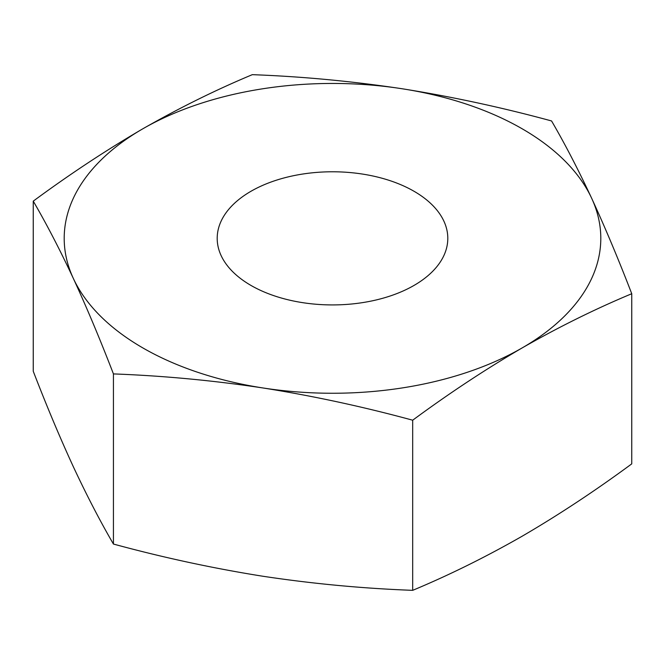 <?xml version="1.0" encoding="UTF-8"?>
<svg xmlns="http://www.w3.org/2000/svg" width="665" height="665" viewBox="0 0 665 665"><rect width="100%" height="100%" fill="white"/><g stroke="black" fill="none" stroke-linecap="round" stroke-linejoin="round"><path stroke-width="1" d="M113.432 373.913C163.307 375.775 213.182 380.463 263.057 387.978C312.932 395.891 362.807 406.639 412.682 420.205C449.124 393.323 485.633 369.216 522.216 347.886C558.758 326.997 595.266 308.942 631.75 293.731C618.384 259.084 605.025 227.255 591.659 198.261A268.303 154.903 0 0 0 522.216 128.819A268.303 154.903 0 0 0 401.943 88.728C352.068 81.213 302.193 76.525 252.318 74.663C215.834 89.883 179.326 107.938 142.784 128.819C106.201 150.149 69.692 174.255 33.25 201.138C46.617 224.08 59.975 249.849 73.341 278.444C86.708 307.438 100.066 339.266 113.432 373.913L113.432 544.045C100.066 521.102 86.708 495.334 73.341 466.739C59.975 437.745 46.617 405.916 33.25 371.269L33.25 201.138M551.568 120.955C501.693 107.389 451.818 96.649 401.943 88.728A268.303 154.903 0 0 0 142.784 128.819A268.303 154.903 0 0 0 73.341 278.444A268.303 154.903 0 0 0 263.057 387.978A268.303 154.903 0 0 0 522.216 347.886A268.303 154.903 180 0 0 591.659 198.261C578.292 169.666 564.934 143.898 551.568 120.955M414.037 191.279A115.303 66.575 0 0 0 288.377 176.848A115.303 66.575 0 0 0 217.197 238.353A115.303 66.575 0 0 0 250.963 285.426A115.303 66.575 0 0 0 376.623 299.857A115.303 66.575 0 0 0 447.803 238.353A115.303 66.575 0 0 0 414.037 191.279M412.682 420.205L412.682 590.337C362.807 588.475 312.932 583.787 263.057 576.272C213.182 568.351 163.307 557.611 113.432 544.045M631.75 293.731L631.75 463.862C595.266 490.762 558.758 514.868 522.216 536.181C485.633 557.095 449.124 575.142 412.682 590.337"/></g></svg>
